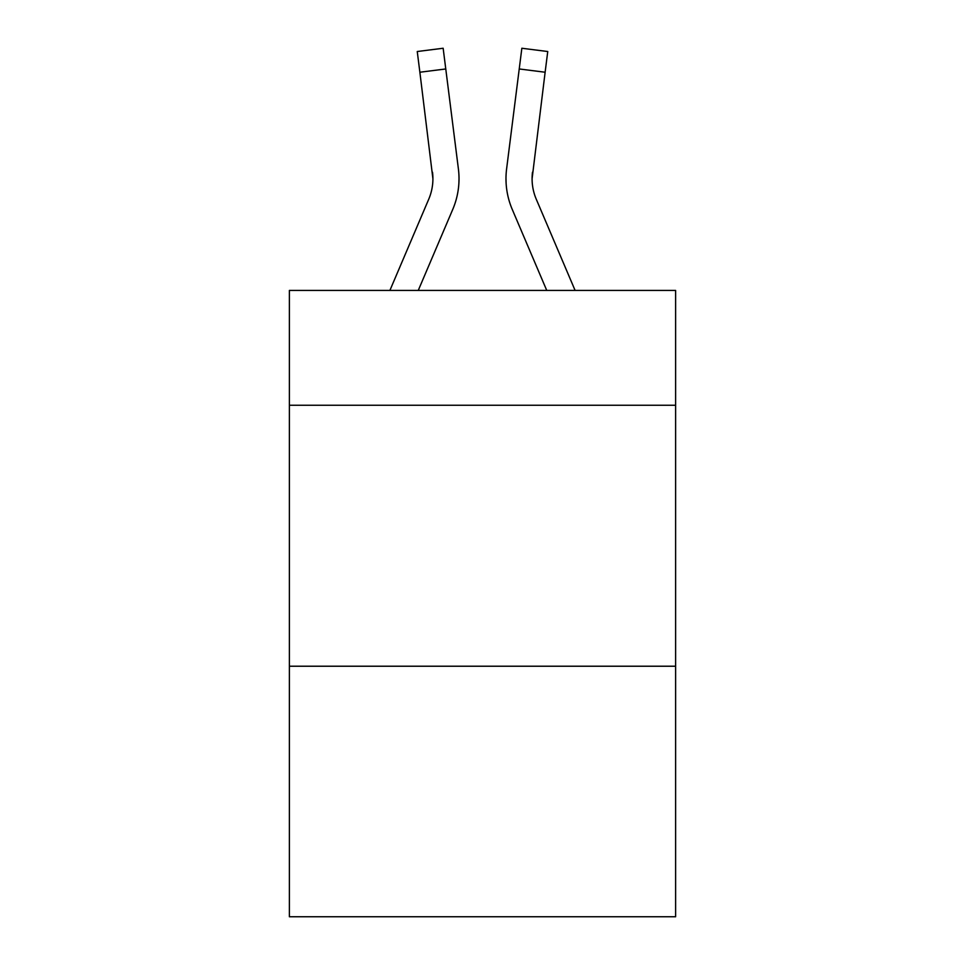 <?xml version="1.0" encoding="UTF-8"?>
<svg xmlns="http://www.w3.org/2000/svg" width="965" height="965" viewBox="0 0 965 965"><rect width="100%" height="100%" fill="white"/><g stroke="black" fill="none" stroke-linecap="round" stroke-linejoin="round"><path stroke-width="1.45" d="M675.621 405.252L675.621 290.429L289.379 290.429L289.379 405.252L675.621 405.252L675.621 916.75L289.379 916.75L289.379 405.252M675.621 666.224L289.379 666.224M452.754 209.405L418.255 290.429L452.754 209.405A78.286 78.286 -22.1 0 0 458.399 168.923L445.77 68.961L419.871 72.23L417.254 51.519L443.152 48.25L445.77 68.961M389.896 290.429L428.75 199.176A52.194 52.194 -30.5 0 0 432.911 178.827L419.871 72.23M458.918 182.53L459.014 179.08M458.001 165.787L458.399 168.923L458.001 165.787M575.104 290.429L536.25 199.176A52.194 52.194 30.5 0 1 532.089 178.815L545.129 72.23L519.23 68.961L521.848 48.25L547.746 51.519L521.848 48.25L547.746 51.519L521.848 48.25L547.746 51.519L521.848 48.25L547.746 51.519L521.848 48.25L547.746 51.519L521.848 48.25L547.746 51.519L521.848 48.25L547.746 51.519L521.848 48.25L547.746 51.519L521.848 48.25L547.746 51.519L521.848 48.25L547.746 51.519L521.848 48.25L547.746 51.519L521.848 48.25L547.746 51.519L521.848 48.25L547.746 51.519L521.848 48.25L547.746 51.519L521.848 48.25L547.746 51.519L521.848 48.25L547.746 51.519L521.848 48.25L547.746 51.519L521.848 48.25L547.746 51.519L521.848 48.25L547.746 51.519L521.848 48.25L547.746 51.519L521.848 48.25L547.746 51.519L521.848 48.25L547.746 51.519L521.848 48.25L547.746 51.519L521.848 48.25L547.746 51.519L521.848 48.25L547.746 51.519L521.848 48.25L547.746 51.519L521.848 48.25L547.746 51.519L521.848 48.25L547.746 51.519L521.848 48.25L547.746 51.519L521.848 48.25L547.746 51.519L521.848 48.25L547.746 51.519L521.848 48.25L547.746 51.519L521.848 48.25L547.746 51.519L521.848 48.25L547.746 51.519L521.848 48.25L547.746 51.519L521.848 48.25L547.746 51.519L521.848 48.25L547.746 51.519L521.848 48.25L547.746 51.519L521.848 48.25L547.746 51.519L521.848 48.25L547.746 51.519L521.848 48.25L547.746 51.519L521.848 48.25L547.746 51.519L521.848 48.25L547.746 51.519L521.848 48.25L547.746 51.519L521.848 48.25L547.746 51.519L521.848 48.25L547.746 51.519L521.848 48.25L547.746 51.519L521.848 48.25L547.746 51.519L521.848 48.25L547.746 51.519L521.848 48.25L547.746 51.519L521.848 48.25L547.746 51.519L521.848 48.25L547.746 51.519L521.848 48.25L547.746 51.519L521.848 48.25L547.746 51.519L521.848 48.25L547.746 51.519L521.848 48.25L547.746 51.519L521.848 48.25L547.746 51.519L521.848 48.25L547.746 51.519L521.848 48.25L547.746 51.519L521.848 48.25L547.746 51.519L521.848 48.25L547.746 51.519L521.848 48.25L547.746 51.519L521.848 48.25L547.746 51.519L521.848 48.25L547.746 51.519L521.848 48.25L547.746 51.519L521.848 48.25L547.746 51.519L521.848 48.25L547.746 51.519L521.848 48.25L547.746 51.519L521.848 48.25L547.746 51.519L521.848 48.25L547.746 51.519L521.848 48.25L547.746 51.519L521.848 48.25L547.746 51.519L545.129 72.23M512.246 209.405L546.745 290.429L512.246 209.405A78.286 78.286 22.1 0 1 506.601 168.923L519.23 68.961M428.75 199.176A52.194 52.194 -22.1 0 0 432.911 178.839A52.194 52.194 -22.1 0 1 428.75 199.176A52.194 52.194 -22.1 0 0 432.911 178.839A52.194 52.194 -22.1 0 1 428.75 199.176A52.194 52.194 -22.1 0 0 432.911 178.839A52.194 52.194 -22.1 0 1 428.75 199.176A52.194 52.194 -22.1 0 0 432.911 178.839A52.194 52.194 -22.1 0 1 428.75 199.176A52.194 52.194 -22.1 0 0 432.911 178.839A52.194 52.194 -22.1 0 1 428.75 199.176A52.194 52.194 -22.1 0 0 432.911 178.839A52.194 52.194 -22.1 0 1 428.75 199.176A52.194 52.194 -22.1 0 0 432.911 178.839A52.194 52.194 -22.1 0 1 428.75 199.176A52.194 52.194 -22.1 0 0 432.911 178.839A52.194 52.194 -22.1 0 1 428.75 199.176A52.194 52.194 -22.1 0 0 432.911 178.839A52.194 52.194 -22.1 0 1 428.75 199.176A52.194 52.194 -22.1 0 0 432.911 178.839A52.194 52.194 -22.1 0 1 428.75 199.176A52.194 52.194 -22.1 0 0 432.911 178.839A52.194 52.194 -22.1 0 1 428.75 199.176A52.194 52.194 -22.1 0 0 432.911 178.839A52.194 52.194 -22.1 0 1 428.75 199.176A52.194 52.194 -22.1 0 0 432.911 178.839A52.194 52.194 -22.1 0 1 428.75 199.176A52.194 52.194 -22.1 0 0 432.911 178.839A52.194 52.194 -22.1 0 1 428.75 199.176A52.194 52.194 -22.1 0 0 432.911 178.839A52.194 52.194 -22.1 0 1 428.75 199.176A52.194 52.194 -22.1 0 0 432.911 178.839A52.194 52.194 -22.1 0 1 428.75 199.176A52.194 52.194 -22.1 0 0 432.911 178.839A52.194 52.194 -22.1 0 1 428.75 199.176A52.194 52.194 -22.1 0 0 432.911 178.839A52.194 52.194 -22.1 0 1 428.75 199.176A52.194 52.194 -22.1 0 0 432.911 178.839A52.194 52.194 -22.1 0 1 428.75 199.176A52.194 52.194 -22.1 0 0 432.911 178.839A52.194 52.194 -22.1 0 1 428.75 199.176A52.194 52.194 -22.1 0 0 432.911 178.839A52.194 52.194 -22.1 0 1 428.75 199.176A52.194 52.194 -22.1 0 0 432.911 178.839A52.194 52.194 -22.1 0 1 428.75 199.176A52.194 52.194 -22.1 0 0 432.911 178.839A52.194 52.194 -22.1 0 1 428.75 199.176A52.194 52.194 -22.1 0 0 432.911 178.839A52.194 52.194 -22.1 0 1 428.75 199.176A52.194 52.194 -22.1 0 0 432.911 178.839A52.194 52.194 -22.1 0 1 428.75 199.176A52.194 52.194 -22.1 0 0 432.911 178.839A52.194 52.194 -22.1 0 1 428.75 199.176A52.194 52.194 -22.1 0 0 432.911 178.839A52.194 52.194 -22.1 0 1 428.75 199.176A52.194 52.194 -22.1 0 0 432.911 178.839A52.194 52.194 -22.1 0 1 428.75 199.176A52.194 52.194 -22.1 0 0 432.911 178.839A52.194 52.194 -22.1 0 1 428.75 199.176A52.194 52.194 -22.1 0 0 432.911 178.839A52.194 52.194 -22.1 0 1 428.75 199.176A52.194 52.194 -22.1 0 0 432.911 178.839A52.194 52.194 -22.1 0 1 428.75 199.176A52.194 52.194 -22.1 0 0 432.911 178.839A52.194 52.194 -22.1 0 1 428.75 199.176A52.194 52.194 -22.1 0 0 432.911 178.839A52.194 52.194 -22.1 0 1 428.75 199.176A52.194 52.194 -22.1 0 0 432.911 178.839A52.194 52.194 -22.1 0 1 428.75 199.176A52.194 52.194 -22.1 0 0 432.911 178.839A52.194 52.194 -22.1 0 1 428.75 199.176A52.194 52.194 -22.1 0 0 432.501 172.192L432.911 178.827M532.089 178.827A52.194 52.194 22.1 0 0 536.25 199.176A52.194 52.194 22.1 0 1 532.089 178.827A52.194 52.194 22.1 0 0 536.25 199.176A52.194 52.194 22.1 0 1 532.089 178.827A52.194 52.194 22.1 0 0 536.25 199.176A52.194 52.194 22.1 0 1 532.089 178.827A52.194 52.194 22.1 0 0 536.25 199.176A52.194 52.194 22.1 0 1 532.089 178.827A52.194 52.194 22.1 0 0 536.25 199.176A52.194 52.194 22.1 0 1 532.089 178.827A52.194 52.194 22.1 0 0 536.25 199.176A52.194 52.194 22.1 0 1 532.089 178.827A52.194 52.194 22.1 0 0 536.25 199.176A52.194 52.194 22.1 0 1 532.089 178.827A52.194 52.194 22.1 0 0 536.25 199.176A52.194 52.194 22.1 0 1 532.089 178.827A52.194 52.194 22.1 0 0 536.25 199.176A52.194 52.194 22.1 0 1 532.089 178.827A52.194 52.194 22.1 0 0 536.25 199.176A52.194 52.194 22.1 0 1 532.089 178.827A52.194 52.194 22.1 0 0 536.25 199.176A52.194 52.194 22.1 0 1 532.089 178.827A52.194 52.194 22.1 0 0 536.25 199.176A52.194 52.194 22.1 0 1 532.089 178.827A52.194 52.194 22.1 0 0 536.25 199.176A52.194 52.194 22.1 0 1 532.089 178.827A52.194 52.194 22.1 0 0 536.25 199.176A52.194 52.194 22.1 0 1 532.089 178.827A52.194 52.194 22.1 0 0 536.25 199.176A52.194 52.194 22.1 0 1 532.089 178.827A52.194 52.194 22.1 0 0 536.25 199.176A52.194 52.194 22.1 0 1 532.089 178.827A52.194 52.194 22.1 0 0 536.25 199.176A52.194 52.194 22.1 0 1 532.089 178.827A52.194 52.194 22.1 0 0 536.25 199.176A52.194 52.194 22.1 0 1 532.089 178.827A52.194 52.194 22.1 0 0 536.25 199.176A52.194 52.194 22.1 0 1 532.089 178.827A52.194 52.194 22.1 0 0 536.25 199.176A52.194 52.194 22.1 0 1 532.089 178.827A52.194 52.194 22.1 0 0 536.25 199.176A52.194 52.194 22.1 0 1 532.089 178.827A52.194 52.194 22.1 0 0 536.25 199.176A52.194 52.194 22.1 0 1 532.089 178.827A52.194 52.194 22.1 0 0 536.25 199.176A52.194 52.194 22.1 0 1 532.089 178.827A52.194 52.194 22.1 0 0 536.25 199.176A52.194 52.194 22.1 0 1 532.089 178.827A52.194 52.194 22.1 0 0 536.25 199.176A52.194 52.194 22.1 0 1 532.089 178.827A52.194 52.194 22.1 0 0 536.25 199.176A52.194 52.194 22.1 0 1 532.089 178.827A52.194 52.194 22.1 0 0 536.25 199.176A52.194 52.194 22.1 0 1 532.089 178.827A52.194 52.194 22.1 0 0 536.25 199.176A52.194 52.194 22.1 0 1 532.089 178.827A52.194 52.194 22.1 0 0 536.25 199.176A52.194 52.194 22.1 0 1 532.089 178.827A52.194 52.194 22.1 0 0 536.25 199.176A52.194 52.194 22.1 0 1 532.089 178.827A52.194 52.194 22.1 0 0 536.25 199.176A52.194 52.194 22.1 0 1 532.089 178.827A52.194 52.194 22.1 0 0 536.25 199.176A52.194 52.194 22.1 0 1 532.089 178.827A52.194 52.194 22.1 0 0 536.25 199.176A52.194 52.194 22.1 0 1 532.089 178.827A52.194 52.194 22.1 0 0 536.25 199.176A52.194 52.194 22.1 0 1 532.089 178.827A52.194 52.194 22.1 0 0 536.25 199.176A52.194 52.194 22.1 0 1 532.089 178.827L532.149 181.287M459.014 178.694L458.918 182.554L459.014 178.694M536.25 199.176A52.194 52.194 22.1 0 1 532.499 172.192M506.082 182.554L505.986 178.694M547.746 51.519L521.848 48.25M417.254 51.519L443.152 48.25"/></g></svg>
